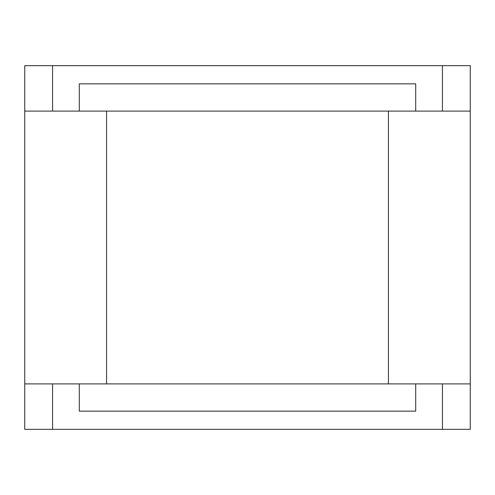 <?xml version="1.0" encoding="UTF-8"?>
<svg xmlns="http://www.w3.org/2000/svg" width="495" height="495" viewBox="0 0 495 495"><rect width="100%" height="100%" fill="white"/><g stroke="black" fill="none" stroke-linecap="round" stroke-linejoin="round"><path stroke-width="0.74" d="M415.701 111.103L415.701 83.847L79.299 83.847L79.299 111.103M79.299 383.897L79.299 411.153L415.701 411.153L415.701 383.897M52.563 429.338L470.25 429.338L470.25 65.662L24.75 65.662L24.75 429.338L52.563 429.338L52.563 383.897M442.437 429.338L442.437 383.897M442.437 111.103L442.437 65.662M52.563 111.103L52.563 65.662M470.25 111.103L24.75 111.103M470.25 383.897L24.75 383.897M388.427 383.897L388.427 111.103M106.574 383.897L106.574 111.103"/></g></svg>
